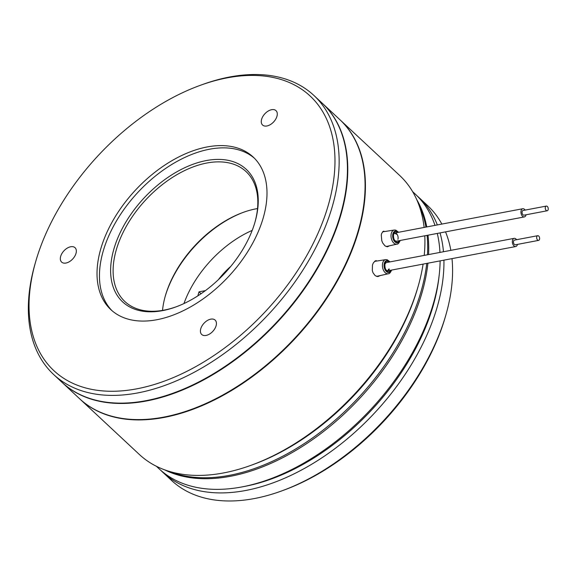 <?xml version="1.0" encoding="UTF-8"?>
<svg xmlns="http://www.w3.org/2000/svg" width="576" height="576" viewBox="0 0 576 576"><rect width="100%" height="100%" fill="white"/><g stroke="black" fill="none" stroke-linecap="round" stroke-linejoin="round"><path stroke-width="0.86" d="M62.057 382.37A190.793 116.15 -47 0 0 62.23 382.529L79.524 398.664A190.793 116.15 -47 0 0 231.242 390.161A190.793 116.15 -47 0 0 358.157 230.998A190.793 116.15 -47 0 0 339.833 119.642L322.538 103.507A190.793 116.15 -47 0 0 322.358 103.349M62.23 382.529A190.793 116.15 -47 0 0 213.948 374.033A190.793 116.15 -47 0 0 340.862 214.862A190.793 116.15 -47 0 0 322.538 103.507M156.355 466.258L159.041 468.763A187.812 114.336 -47 0 0 241.985 486.914A187.812 114.336 -47 0 0 440.129 260.878M439.963 252.41A187.812 114.336 -47 0 0 437.292 233.431M434.988 225.367A187.812 114.336 -47 0 0 415.274 194.105L412.589 191.599M164.513 469.786A187.812 114.336 -47 0 0 230.573 476.266A187.812 114.336 -47 0 0 427.918 263.189M428.58 254.57A187.812 114.336 -47 0 0 428.011 235.188M426.766 226.93A187.812 114.336 -47 0 0 416.671 199.49M252.194 230.4A86.45 52.632 -47 0 0 183.946 303.559M218.376 279.684A56.642 34.481 133 0 1 230.767 266.407M437.342 224.928A187.812 114.336 -47 0 0 419.083 197.654L427.73 205.718A187.812 114.336 133 0 1 441.85 224.071M445.536 231.869A187.812 114.336 133 0 1 450.85 250.351M452.002 258.624A187.812 114.336 133 0 1 445.918 314.834A187.812 114.336 133 0 1 281.599 490.961A187.812 114.336 133 0 1 254.441 498.535A187.812 114.336 133 0 1 171.49 480.384L162.842 472.313A187.812 114.336 -47 0 0 245.794 490.464A187.812 114.336 -47 0 0 443.923 260.158M281.599 490.961L283.615 490.226A184.831 112.522 -47 0 0 445.32 316.894L445.918 314.834M160.978 470.506A187.812 114.336 -47 0 0 162.842 472.313M438.941 277.142A184.831 112.522 133 0 1 244.778 486.382A184.831 112.522 133 0 1 243.518 486.619M443.47 251.748A187.812 114.336 -47 0 0 440.035 232.913M419.083 197.654A187.812 114.336 -47 0 0 417.146 195.912M201.038 293.738L199.008 291.838L197.834 295.862M205.394 290.628L199.008 291.838M394.43 233.114A4.176 2.549 -100.7 0 1 396.23 234.259M418.147 286.315L417.557 288.374A187.812 114.336 133 0 1 417.406 288.878A187.812 114.336 133 0 1 253.238 464.501L251.222 465.235A190.793 116.15 -47 0 0 417.996 286.826A190.793 116.15 -47 0 0 418.147 286.315A190.793 116.15 -47 0 0 423.101 264.103M418.442 203.753A187.812 114.336 133 0 1 425.938 227.088M427.097 235.361A187.812 114.336 133 0 1 427.486 254.779M426.744 263.412A187.812 114.336 133 0 1 420.869 292.104A187.812 114.336 133 0 1 168.883 471.262M424.217 255.398A190.793 116.15 -47 0 0 424.8 235.8M424.138 227.426A190.793 116.15 -47 0 0 399.672 175.464L340.178 119.966A190.793 116.15 -47 0 0 339.998 119.801M389.513 245.794L387.418 246.787L385.006 245.88L382.687 242.971L381.766 240.696L381.276 234.958L381.665 233.453L383.011 231.516L383.904 231.113M79.697 398.822A190.793 116.15 -47 0 0 79.87 398.988A190.793 116.15 -47 0 0 231.588 390.485A190.793 116.15 -47 0 0 358.502 231.322A190.793 116.15 -47 0 0 340.178 119.966M380.333 275.537L377.834 276.588L375.242 275.724L373.025 272.794L372.312 270.526L372.478 265.01L373.255 263.045L375.098 261.007L376.186 260.561M206.057 335.434A9.835 5.99 133 0 1 201.715 334.483A9.835 5.99 133 0 1 200.765 328.745A9.835 5.99 133 0 1 210.787 319.147A9.835 5.99 133 0 1 215.136 320.098A9.835 5.99 133 0 1 214.819 328.694A9.835 5.99 133 0 1 206.057 335.434M266.911 125.978A9.835 5.99 133 0 1 262.57 125.028A9.835 5.99 133 0 1 261.619 119.29A9.835 5.99 133 0 1 271.642 109.692A9.835 5.99 133 0 1 275.99 110.642A9.835 5.99 133 0 1 275.674 119.232A9.835 5.99 133 0 1 266.911 125.978M65.966 263.045A9.835 5.99 133 0 1 61.618 262.087A9.835 5.99 133 0 1 61.934 253.498A9.835 5.99 133 0 1 70.697 246.751A9.835 5.99 133 0 1 75.038 247.702A9.835 5.99 133 0 1 75.989 253.447A9.835 5.99 133 0 1 65.966 263.045M257.53 208.562A88.841 54.079 -47 0 0 243.101 212.422A88.841 54.079 -47 0 0 165.449 295.495A88.841 54.079 -47 0 0 165.377 295.733A88.841 54.079 -47 0 0 162.526 310.392M176.35 306.749A88.841 54.079 133 0 1 124.87 301.529A88.841 54.079 133 0 1 116.33 249.674A88.841 54.079 133 0 1 175.428 175.565A88.841 54.079 133 0 1 246.067 171.605A88.841 54.079 133 0 1 254.851 222.602M113.904 248.976A90.626 55.174 -47 0 0 175.745 306.972A90.626 55.174 -47 0 0 254.959 222.228A90.626 55.174 -47 0 0 255.031 221.983A90.626 55.174 -47 0 0 206.114 160.596A90.626 55.174 -47 0 0 113.904 248.976M112.068 310.738A104.342 63.518 133 0 1 103.234 250.999A104.342 63.518 133 0 1 171.54 164.621A104.342 63.518 133 0 1 254.376 158.198M100.807 248.738A104.342 63.518 -47 0 0 110.837 309.636A104.342 63.518 -47 0 0 193.802 304.985A104.342 63.518 -47 0 0 263.21 217.944A104.342 63.518 -47 0 0 253.188 157.046A104.342 63.518 -47 0 0 170.215 161.698A104.342 63.518 -47 0 0 100.807 248.738M35.705 261.562L35.114 263.621A190.793 116.15 -47 0 0 53.59 374.465A190.793 116.15 -47 0 0 205.301 365.962A190.793 116.15 -47 0 0 332.222 206.798A190.793 116.15 -47 0 0 313.891 95.443A190.793 116.15 -47 0 0 202.032 84.694L200.016 85.428A187.812 114.336 133 0 1 328.169 205.625A187.812 114.336 133 0 1 137.074 388.778A187.812 114.336 133 0 1 35.705 261.562A187.812 114.336 133 0 1 35.849 261.058A187.812 114.336 133 0 1 200.016 85.428M313.891 95.443L322.193 103.183A190.793 116.15 133 0 1 340.668 214.027A190.793 116.15 133 0 1 340.517 214.538A190.793 116.15 133 0 1 173.743 392.954A190.793 116.15 133 0 1 61.884 382.205L53.59 374.465M173.945 392.882A190.195 115.783 -47 0 0 174.146 392.81A190.195 115.783 -47 0 0 340.402 214.949A190.195 115.783 -47 0 0 340.546 214.445A190.195 115.783 -47 0 0 340.61 214.236M165.204 296.352A90.626 55.174 133 0 1 243.706 212.206M79.87 398.988L139.363 454.486A190.793 116.15 -47 0 0 251.222 465.235M388.613 269.114A4.176 2.549 -100.7 0 1 387.36 270.828M546.329 210.521A2.383 1.454 79.3 0 0 547.2 210.766A2.383 1.454 79.3 0 0 548.251 208.85A2.383 1.454 79.3 0 0 547.186 206.33A2.383 1.454 79.3 0 0 546.314 206.086A2.383 1.454 79.3 0 0 545.256 208.001A2.383 1.454 79.3 0 0 546.329 210.521M546.314 206.086L523.109 210.485A2.383 1.454 79.3 0 0 522.058 212.4A2.383 1.454 79.3 0 0 523.13 214.92A2.383 1.454 79.3 0 0 524.002 215.165L547.2 210.766M539.417 239.652A2.383 1.454 79.3 0 0 539.338 236.981A2.383 1.454 79.3 0 0 537.71 235.699A2.383 1.454 79.3 0 0 536.89 236.434A2.383 1.454 79.3 0 0 536.962 239.105A2.383 1.454 79.3 0 0 538.596 240.386A2.383 1.454 79.3 0 0 539.417 239.652M537.71 235.699L514.505 240.098A2.383 1.454 79.3 0 0 513.684 240.833A2.383 1.454 79.3 0 0 513.763 243.504A2.383 1.454 79.3 0 0 515.398 244.786L538.596 240.386M526.054 214.776A4.176 2.549 -100.7 0 1 524.333 216.929A4.176 2.549 -100.7 0 1 522.806 216.497A4.176 2.549 -100.7 0 1 520.934 212.083A4.176 2.549 -100.7 0 1 522.778 208.728A4.176 2.549 -100.7 0 1 524.304 209.153A4.176 2.549 -100.7 0 1 525.168 210.089M517.45 244.397A4.176 2.549 -100.7 0 1 517.169 245.254A4.176 2.549 -100.7 0 1 515.729 246.542A4.176 2.549 -100.7 0 1 512.87 244.303A4.176 2.549 -100.7 0 1 512.741 239.623A4.176 2.549 -100.7 0 1 514.174 238.342A4.176 2.549 -100.7 0 1 516.564 239.71M399.773 240.545A5.99 3.658 -100.7 0 1 394.848 241.769A5.99 3.658 -100.7 0 1 392.94 233.69A5.99 3.658 -100.7 0 1 398.218 232.344M386.165 246.542L396.936 244.145A7.186 4.385 -100.7 0 1 392.213 240.898A7.186 4.385 -100.7 0 1 391.349 233.215A7.186 4.385 -100.7 0 1 394.258 230.033L382.622 231.862M396.266 241.207C394.258 240.804 393.343 238.579 393.523 234.54L394.711 233.006A4.176 2.549 -100.7 0 1 397.426 234.936A4.176 2.549 -100.7 0 1 397.915 239.364M399.218 240.653A5.364 3.276 -100.7 0 1 394.826 241.07A5.364 3.276 -100.7 0 1 393.307 234.029A5.364 3.276 -100.7 0 1 397.663 232.445M391.169 270.158A5.99 3.658 -100.7 0 1 386.244 271.382A5.99 3.658 -100.7 0 1 384.336 263.304A5.99 3.658 -100.7 0 1 389.614 261.958M376.51 276.394L388.332 273.758A7.186 4.385 -100.7 0 1 383.609 270.511A7.186 4.385 -100.7 0 1 382.745 262.829A7.186 4.385 -100.7 0 1 385.654 259.646L374.58 261.389M390.614 270.266A5.364 3.276 -100.7 0 1 386.222 270.684A5.364 3.276 -100.7 0 1 384.703 263.642A5.364 3.276 -100.7 0 1 389.059 262.066M389.311 268.985A4.176 2.549 -100.7 0 1 387.662 270.828C385.654 270.418 384.739 268.193 384.919 264.154L386.107 262.62M396.936 244.145C397.879 244.318 398.938 243.166 400.111 240.682L400.169 240.466M398.614 232.265L395.798 230.134L394.258 230.033M388.332 273.758C389.275 273.938 390.334 272.779 391.507 270.302L391.565 270.086M390.01 261.886L387.187 259.747L385.654 259.646M174.146 392.81L173.743 392.954M340.546 214.445L340.668 214.027M395.172 241.416L524.333 216.929M394.02 233.143L522.778 208.728M385.416 262.757L514.174 238.342M386.568 271.03L515.729 246.542"/></g></svg>
